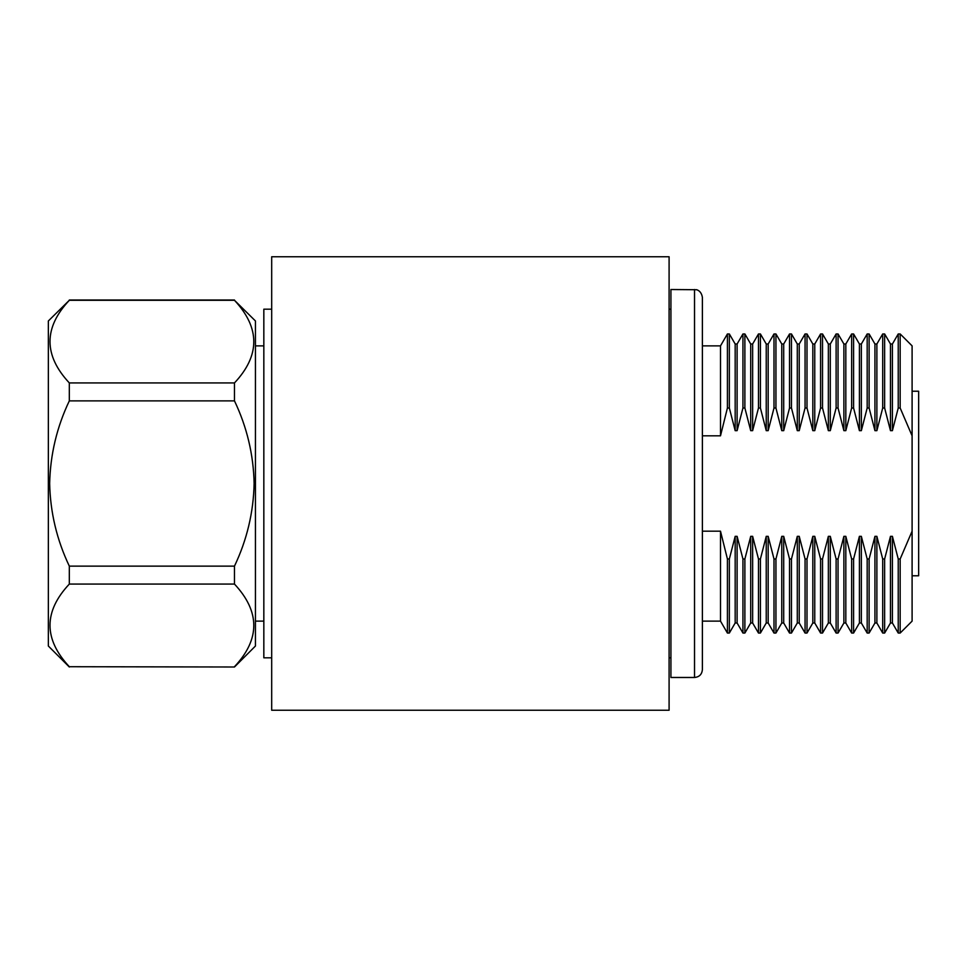 <?xml version="1.0" encoding="UTF-8"?>
<svg xmlns="http://www.w3.org/2000/svg" width="967" height="967" viewBox="0 0 967 967"><rect width="100%" height="100%" fill="white"/><g stroke="black" fill="none" stroke-linecap="round" stroke-linejoin="round"><path stroke-width="1.45" d="M271.691 256.751L271.691 710.249L669.091 710.249L669.091 256.751L271.691 256.751M702.38 661.597L702.38 297.377C701.268 290.052 695.757 289.496 696.3 289.725L670.929 289.52L670.929 677.48L694.524 677.48L694.524 289.52M694.524 677.48C699.298 677.021 701.921 674.398 702.38 669.623L702.38 483.5M912.099 575.776L918.65 575.776L918.65 391.224L912.099 391.224M912.099 531.173L912.099 621.128L900.168 633.047L900.168 558.986L912.099 531.173L912.099 345.872L900.168 333.953L898.234 333.953L898.234 408.014L892.408 430.666L892.408 343.998L898.234 333.953M900.168 633.047L898.234 633.047L898.234 558.986L900.168 558.986M892.408 536.334L892.408 623.002L890.474 623.002L890.474 536.334L892.408 536.334L898.234 558.986M890.474 623.002L884.636 633.047L884.636 558.986L890.474 536.334M884.636 633.047L882.702 633.047L882.702 558.986L884.636 558.986M882.702 408.014L876.876 430.666L876.876 343.998L882.702 333.953L882.702 408.014L884.636 408.014L884.636 333.953L882.702 333.953M876.876 536.334L876.876 623.002L874.942 623.002L874.942 536.334L876.876 536.334L882.702 558.986M874.942 623.002L869.115 633.047L869.115 558.986L874.942 536.334M869.115 633.047L867.181 633.047L867.181 558.986L869.115 558.986M867.181 408.014L861.343 430.666L861.343 343.998L867.181 333.953L867.181 408.014L869.115 408.014L869.115 333.953L867.181 333.953M861.343 536.334L861.343 623.002L859.409 623.002L859.409 536.334L861.343 536.334L867.181 558.986M859.409 623.002L853.583 633.047L853.583 558.986L859.409 536.334M853.583 633.047L851.649 633.047L851.649 558.986L853.583 558.986M851.649 408.014L845.823 430.666L845.823 343.998L851.649 333.953L851.649 408.014L853.583 408.014L853.583 333.953L851.649 333.953M845.823 536.334L845.823 623.002L843.889 623.002L843.889 536.334L845.823 536.334L851.649 558.986M843.889 623.002L838.051 633.047L838.051 558.986L843.889 536.334M838.051 633.047L836.117 633.047L836.117 558.986L838.051 558.986M836.117 408.014L830.29 430.666L830.29 343.998L836.117 333.953L836.117 408.014L838.051 408.014L838.051 333.953L836.117 333.953M830.29 536.334L830.29 623.002L828.356 623.002L828.356 536.334L830.29 536.334L836.117 558.986M828.356 623.002L822.518 633.047L822.518 558.986L828.356 536.334M822.518 633.047L820.584 633.047L820.584 558.986L822.518 558.986M820.584 408.014L814.758 430.666L814.758 343.998L820.584 333.953L820.584 408.014L822.518 408.014L822.518 333.953L820.584 333.953M814.758 536.334L814.758 623.002L812.824 623.002L812.824 536.334L814.758 536.334L820.584 558.986M812.824 623.002L806.998 633.047L806.998 558.986L812.824 536.334M806.998 633.047L805.064 633.047L805.064 558.986L806.998 558.986M805.064 408.014L799.226 430.666L799.226 343.998L805.064 333.953L805.064 408.014L806.998 408.014L806.998 333.953L805.064 333.953M799.226 536.334L799.226 623.002L797.292 623.002L797.292 536.334L799.226 536.334L805.064 558.986M797.292 623.002L791.465 633.047L791.465 558.986L797.292 536.334M791.465 633.047L789.531 633.047L789.531 558.986L791.465 558.986M789.531 408.014L783.705 430.666L783.705 343.998L789.531 333.953L789.531 408.014L791.465 408.014L791.465 333.953L789.531 333.953M783.705 536.334L783.705 623.002L781.771 623.002L781.771 536.334L783.705 536.334L789.531 558.986M781.771 623.002L775.933 633.047L775.933 558.986L781.771 536.334M775.933 633.047L773.999 633.047L773.999 558.986L775.933 558.986M773.999 408.014L768.173 430.666L768.173 343.998L773.999 333.953L773.999 408.014L775.933 408.014L775.933 333.953L773.999 333.953M768.173 536.334L768.173 623.002L766.239 623.002L766.239 536.334L768.173 536.334L773.999 558.986M766.239 623.002L760.413 633.047L760.413 558.986L766.239 536.334M760.413 633.047L758.479 633.047L758.479 558.986L760.413 558.986M758.479 408.014L752.64 430.666L752.64 343.998L758.479 333.953L758.479 408.014L760.413 408.014L760.413 333.953L758.479 333.953M752.64 536.334L752.64 623.002L750.706 623.002L750.706 536.334L752.64 536.334L758.479 558.986M750.706 623.002L744.88 633.047L744.88 558.986L750.706 536.334M744.88 633.047L742.946 633.047L742.946 558.986L744.88 558.986M742.946 408.014L737.108 430.666L737.108 343.998L742.946 333.953L742.946 408.014L744.88 408.014L744.88 333.953L742.946 333.953M737.108 536.334L737.108 623.002L735.174 623.002L735.174 536.334L737.108 536.334L742.946 558.986M735.174 623.002L729.348 633.047L729.348 558.986L735.174 536.334M729.348 633.047L727.414 633.047L727.414 558.986L729.348 558.986M727.414 408.014L720.5 435.827L720.5 345.872L727.414 333.953L727.414 408.014L729.348 408.014L729.348 333.953L727.414 333.953M702.38 531.173L720.5 531.173L727.414 558.986M702.38 621.128L720.5 621.128L720.5 531.173M912.099 435.827L900.168 408.014L900.168 333.953M898.234 408.014L900.168 408.014M892.408 430.666L890.474 430.666L890.474 343.998L884.636 333.953M890.474 430.666L884.636 408.014M876.876 430.666L874.942 430.666L874.942 343.998L869.115 333.953M874.942 430.666L869.115 408.014M861.343 430.666L859.409 430.666L859.409 343.998L853.583 333.953M859.409 430.666L853.583 408.014M845.823 430.666L843.889 430.666L843.889 343.998L838.051 333.953M843.889 430.666L838.051 408.014M830.29 430.666L828.356 430.666L828.356 343.998L822.518 333.953M828.356 430.666L822.518 408.014M814.758 430.666L812.824 430.666L812.824 343.998L806.998 333.953M812.824 430.666L806.998 408.014M799.226 430.666L797.292 430.666L797.292 343.998L791.465 333.953M797.292 430.666L791.465 408.014M783.705 430.666L781.771 430.666L781.771 343.998L775.933 333.953M781.771 430.666L775.933 408.014M768.173 430.666L766.239 430.666L766.239 343.998L760.413 333.953M766.239 430.666L760.413 408.014M752.64 430.666L750.706 430.666L750.706 343.998L744.88 333.953M750.706 430.666L744.88 408.014M737.108 430.666L735.174 430.666L735.174 343.998L729.348 333.953M735.174 430.666L729.348 408.014M720.5 435.827L702.38 435.827M271.691 657.826L263.834 657.826L263.834 309.174L271.691 309.174M234.473 666.71C260.232 639.26 260.232 611.712 234.473 584.068L234.473 566.13C246.948 539.912 253.499 512.365 254.128 483.5C253.499 454.587 246.948 427.051 234.473 400.87L234.473 382.932C260.232 355.481 260.232 327.934 234.473 300.29L255.445 320.971L255.445 646.029L234.473 667L69.322 666.71L234.473 667M69.322 667L48.35 646.029L48.35 320.971L69.322 300.29C43.563 327.74 43.563 355.288 69.322 382.932L69.322 400.87C56.848 427.051 50.296 454.587 49.655 483.5C50.284 512.365 56.835 539.912 69.322 566.13L69.322 584.068C43.563 611.519 43.563 639.066 69.322 666.71M234.473 300.29L69.322 300.29M234.473 382.932L69.322 382.932M234.473 400.87L69.322 400.87M234.473 566.13L69.322 566.13M234.473 584.068L69.322 584.068M670.929 657.826L669.091 657.826M892.408 623.002L898.234 633.047M892.408 343.998L890.474 343.998M876.876 623.002L882.702 633.047M876.876 343.998L874.942 343.998M861.343 623.002L867.181 633.047M861.343 343.998L859.409 343.998M845.823 623.002L851.649 633.047M845.823 343.998L843.889 343.998M830.29 623.002L836.117 633.047M830.29 343.998L828.356 343.998M814.758 623.002L820.584 633.047M814.758 343.998L812.824 343.998M799.226 623.002L805.064 633.047M799.226 343.998L797.292 343.998M783.705 623.002L789.531 633.047M783.705 343.998L781.771 343.998M768.173 623.002L773.999 633.047M768.173 343.998L766.239 343.998M752.64 623.002L758.479 633.047M752.64 343.998L750.706 343.998M737.108 623.002L742.946 633.047M737.108 343.998L735.174 343.998M720.5 621.128L727.414 633.047M720.5 345.872L702.38 345.872M670.929 309.174L669.091 309.174M263.834 345.872L255.445 345.872M263.834 621.128L255.445 621.128M69.322 300L234.473 300"/></g></svg>
